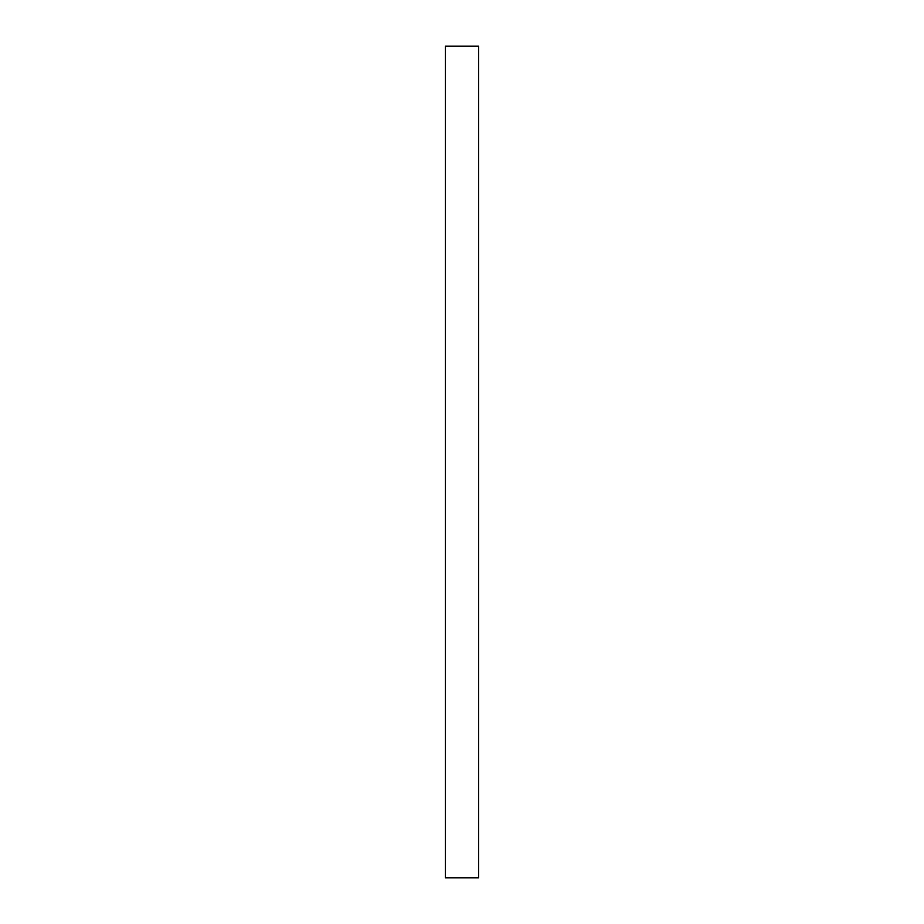 <?xml version="1.0" encoding="UTF-8"?>
<svg xmlns="http://www.w3.org/2000/svg" width="924" height="924" viewBox="0 0 924 924"><rect width="100%" height="100%" fill="white"/><g stroke="black" fill="none" stroke-linecap="round" stroke-linejoin="round"><path stroke-width="1.39" d="M445.368 46.2L478.632 46.2L478.632 877.8L445.368 877.8L445.368 46.2"/></g></svg>
